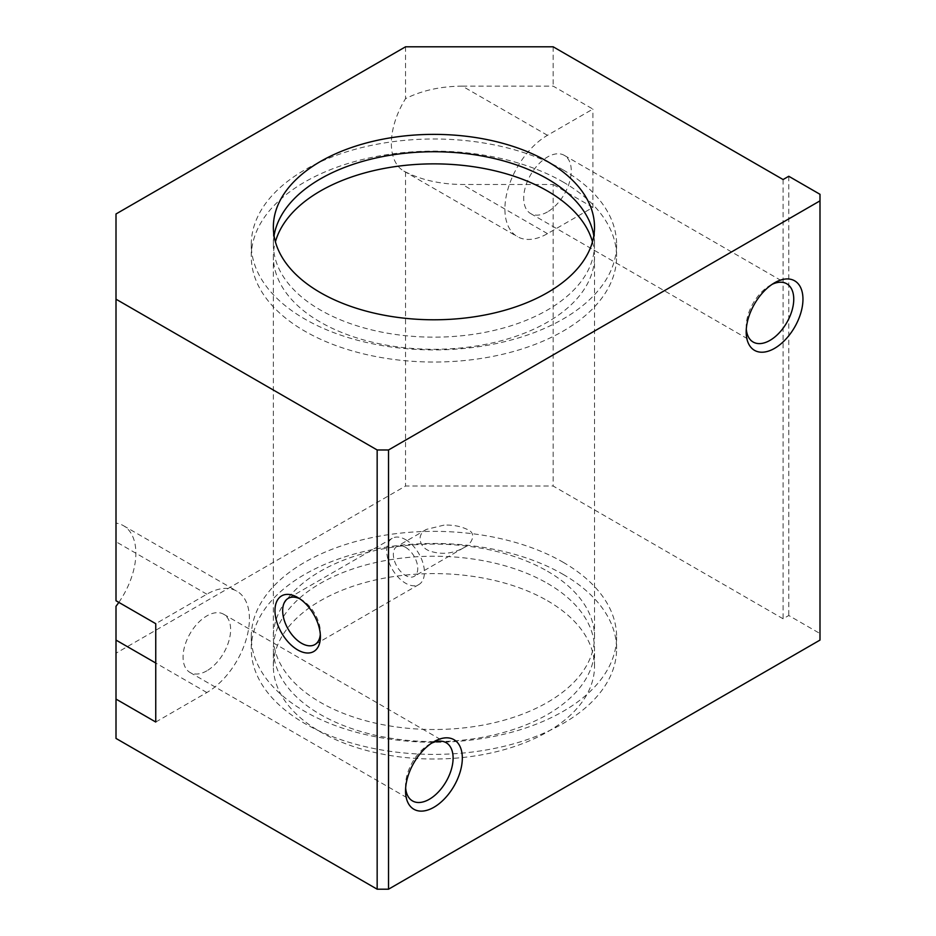 <?xml version="1.0" encoding="UTF-8"?>
<svg xmlns="http://www.w3.org/2000/svg" width="936" height="936" viewBox="0 0 936 936"><rect width="100%" height="100%" fill="white"/><g stroke="black" fill="none" stroke-linecap="round" stroke-linejoin="round"><path stroke-width="0.7" stroke-dasharray="4.68 3.51" d="M819.995 640.084L819.995 633.532L788.767 615.502L783.093 618.778L553.164 486.03L405.545 486.03L116.005 653.199L116.005 738.422M819.995 194.302L819.995 633.532M547.478 135.299L462.325 86.135L553.164 86.135L592.897 109.079L547.478 135.299A60.22 34.772 120 0 0 508.143 188.37A60.22 34.772 120 0 0 517.374 236.621A60.22 34.772 120 0 0 547.478 233.637L592.897 207.418L592.897 109.079M462.325 86.135C440.751 86.299 421.82 90.476 405.545 98.654A60.22 34.772 120 0 0 403.825 171.066A60.22 34.772 120 0 0 405.545 171.955C421.82 180.133 440.751 184.298 462.325 184.474L553.164 184.474L553.164 486.03M547.478 211.922A33.626 19.41 -60 0 1 530.665 213.583A33.626 19.41 -60 0 1 530.665 174.763A33.626 19.41 -60 0 1 564.291 155.353A33.626 19.41 -60 0 1 569.451 182.298A33.626 19.41 -60 0 1 547.478 211.922M553.164 46.8L553.164 86.135M783.093 179.548L783.093 618.778M592.897 207.418L553.164 184.474M405.545 46.8L405.545 98.654M547.478 600.748A160.582 92.711 180 0 1 594.512 666.315A160.582 92.711 180 0 1 433.941 759.014A160.582 92.711 180 0 1 273.359 666.315A160.582 92.711 180 0 1 372.481 580.659A160.582 92.711 180 0 1 547.478 600.748M405.545 171.955L405.545 486.03M299.684 598.736A26.688 15.409 60 0 1 301.521 599.695L301.521 599.695A26.688 15.409 60 0 1 320.393 632.373A26.688 15.409 60 0 1 320.299 634.433M301.521 599.695L297.683 597.472L301.521 599.695M118.837 602.386A60.22 34.772 120 0 0 123.4 525.658A60.22 34.772 120 0 0 116.005 523.107L116.005 600.748M155.75 722.03L206.844 692.535A60.22 34.772 120 0 0 246.18 639.463A60.22 34.772 120 0 0 236.948 591.213A60.22 34.772 120 0 0 206.844 594.196L155.75 623.692M206.844 670.819A33.626 19.41 -60 0 1 190.031 672.481A33.626 19.41 -60 0 1 190.031 633.66A33.626 19.41 -60 0 1 223.657 614.238A33.626 19.41 -60 0 1 228.805 641.183A33.626 19.41 -60 0 1 206.844 670.819M593.81 235.767A160.582 92.711 180 0 1 594.512 244.448A160.582 92.711 180 0 1 433.941 337.159A160.582 92.711 180 0 1 273.359 244.448A160.582 92.711 180 0 1 274.061 235.767M788.767 176.272L788.767 615.502M547.478 571.252A160.582 92.711 180 0 1 594.512 636.808A160.582 92.711 180 0 1 433.941 729.518A160.582 92.711 180 0 1 273.359 636.808A160.582 92.711 180 0 1 372.481 551.152A160.582 92.711 180 0 1 547.478 571.252M592.476 241.827A160.582 92.711 180 0 1 594.512 256.581A160.582 92.711 180 0 1 433.941 349.292A160.582 92.711 180 0 1 273.359 256.581A160.582 92.711 180 0 1 275.406 241.827M443.992 525.131L426.582 529.343C415.701 534.292 419.41 548.297 430.946 551.409C442.272 554.802 453.2 553.585 463.729 547.759C472.189 544.12 476.611 533.391 468.012 529.799C461.003 526.289 453.001 524.733 443.992 525.131M116.005 606.282L116.005 653.199M116.005 213.97L116.005 523.107M405.545 539.627A26.688 15.409 60 0 1 422.978 563.144A26.688 15.409 60 0 1 418.895 584.532A26.688 15.409 60 0 1 392.207 569.123A26.688 15.409 60 0 1 392.207 538.305A26.688 15.409 60 0 1 405.545 539.627M405.545 547.326A17.258 9.968 60 0 1 416.824 562.536A17.258 9.968 60 0 1 414.18 576.365A17.258 9.968 60 0 1 396.922 566.397A17.258 9.968 60 0 1 396.922 546.472A17.258 9.968 60 0 1 405.545 547.326M547.478 583.385A160.582 92.711 180 0 1 594.512 648.94A160.582 92.711 180 0 1 433.941 741.651A160.582 92.711 180 0 1 273.359 648.94A160.582 92.711 180 0 1 372.481 563.285A160.582 92.711 180 0 1 547.478 583.385M563.098 574.365A182.66 105.452 180 0 1 616.59 648.94A182.66 105.452 180 0 1 433.941 754.393A182.66 105.452 180 0 1 251.281 648.94A182.66 105.452 180 0 1 364.034 551.503A182.66 105.452 180 0 1 563.098 574.365M563.098 562.243A182.66 105.452 180 0 1 616.59 636.808A182.66 105.452 180 0 1 433.941 742.271A182.66 105.452 180 0 1 251.281 636.808A182.66 105.452 180 0 1 364.034 539.382A182.66 105.452 180 0 1 563.098 562.243M563.098 182.005A182.66 105.452 180 0 1 616.59 256.581A182.66 105.452 180 0 1 433.941 362.033A182.66 105.452 180 0 1 251.281 256.581A182.66 105.452 180 0 1 364.034 159.143A182.66 105.452 180 0 1 563.098 182.005M563.098 169.884A182.66 105.452 180 0 1 616.59 244.448A182.66 105.452 180 0 1 433.941 349.912A182.66 105.452 180 0 1 251.281 244.448A182.66 105.452 180 0 1 364.034 147.022A182.66 105.452 180 0 1 563.098 169.884M405.651 788.03A33.626 19.41 -60 0 1 405.545 785.538A33.626 19.41 -60 0 1 429.32 744.354A33.626 19.41 -60 0 1 431.531 743.207M746.296 329.133A33.626 19.41 -60 0 1 746.191 326.641A33.626 19.41 -60 0 1 769.965 285.468A33.626 19.41 -60 0 1 772.165 284.31M547.478 233.637L462.325 184.474M206.844 594.196L116.005 541.757M206.844 692.535L155.75 663.027M403.825 171.066L517.374 236.621M320.393 632.373L320.393 636.808M123.4 525.658L236.948 591.213M594.512 244.448L594.512 227.074M273.359 244.448L273.359 227.074M594.512 636.808L594.512 256.581M273.359 636.808L273.359 256.581M392.207 538.305L288.183 598.373M418.895 584.532L314.859 644.588M594.512 666.315L594.512 648.94M273.359 666.315L273.359 648.94M616.59 648.94L616.59 636.808M251.281 648.94L251.281 636.808M616.59 256.581L616.59 244.448M251.281 256.581L251.281 244.448M426.582 529.343L396.922 546.472M463.729 547.759L414.18 576.365M405.545 785.538L405.545 790.861M429.32 744.354L433.93 741.698M190.031 672.481L412.519 800.935M223.657 614.238L446.133 742.693M746.191 326.641L746.191 331.964M769.965 285.468L774.575 282.801M530.665 213.583L753.152 342.038M564.291 155.353L786.778 283.795"/><path stroke-width="1.4" d="M433.941 807.253A40.143 23.178 -60 0 1 405.545 790.861A40.143 23.178 -60 0 1 433.93 741.698A40.143 23.178 -60 0 1 462.325 758.09A40.143 23.178 -60 0 1 433.941 807.253M388.522 449.97L388.522 889.2L819.995 640.084L819.995 194.302L788.767 176.272L783.093 179.548L553.164 46.8L405.545 46.8L116.005 213.97L116.005 299.192L377.161 449.97L388.522 449.97L819.995 200.854M774.575 348.356A40.143 23.178 -60 0 1 746.191 331.964A40.143 23.178 -60 0 1 774.575 282.801A40.143 23.178 -60 0 1 802.959 299.192A40.143 23.178 -60 0 1 774.575 348.356M547.478 161.519A160.582 92.711 180 0 1 594.512 227.074A160.582 92.711 180 0 1 433.941 319.784A160.582 92.711 180 0 1 273.359 227.074A160.582 92.711 180 0 1 372.481 141.43A160.582 92.711 180 0 1 547.478 161.519M155.75 663.027L116.005 640.084L116.005 738.422L377.161 889.2L388.522 889.2M320.299 634.433A26.688 15.409 60 0 1 314.859 644.588A26.688 15.409 60 0 1 288.183 629.179A26.688 15.409 60 0 1 288.183 598.373A26.688 15.409 60 0 1 299.684 598.736M297.683 597.472L297.683 597.472A32.116 18.544 60 0 1 320.393 636.808A32.116 18.544 60 0 1 297.683 649.923A32.116 18.544 60 0 1 274.973 610.588A32.116 18.544 60 0 1 297.683 597.472M116.005 640.084L116.005 606.282A60.22 34.772 120 0 0 118.837 602.386M116.005 299.192L116.005 600.748L155.75 623.692L155.75 722.03L116.005 699.087M377.161 449.97L377.161 889.2M274.061 235.767A160.582 92.711 180 0 1 379.513 157.225A160.582 92.711 180 0 1 547.478 178.893A160.582 92.711 180 0 1 593.81 235.767M275.406 241.827A160.582 92.711 180 0 1 384.52 168.363A160.582 92.711 180 0 1 547.478 191.026A160.582 92.711 180 0 1 592.476 241.827M431.531 743.207A33.626 19.41 -60 0 1 446.133 742.693A33.626 19.41 -60 0 1 451.292 769.638A33.626 19.41 -60 0 1 429.331 799.274A33.626 19.41 -60 0 1 412.519 800.935A33.626 19.41 -60 0 1 405.651 788.03M772.165 284.31A33.626 19.41 -60 0 1 786.778 283.795A33.626 19.41 -60 0 1 791.938 310.74A33.626 19.41 -60 0 1 769.965 340.376A33.626 19.41 -60 0 1 753.152 342.038A33.626 19.41 -60 0 1 746.296 329.133"/></g></svg>
